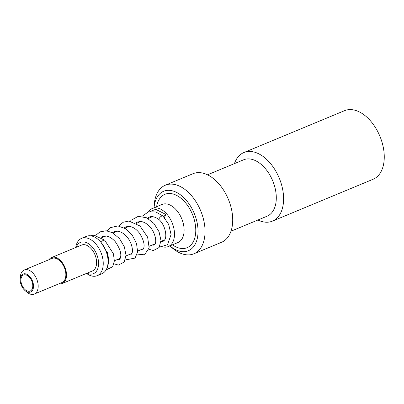 <?xml version="1.0" encoding="UTF-8"?>
<svg xmlns="http://www.w3.org/2000/svg" width="404" height="404" viewBox="0 0 404 404"><rect width="100%" height="100%" fill="white"/><g stroke="black" fill="none" stroke-linecap="round" stroke-linejoin="round"><path stroke-width="0.61" d="M193.864 253.798L221.528 242.294A37.143 22.816 -112.6 0 0 228.336 199.233A37.143 22.816 -112.6 0 0 193.006 173.7L165.342 185.204A37.143 22.816 67.4 0 1 200.672 210.742A37.143 22.816 67.4 0 1 193.864 253.798A37.143 22.816 67.4 0 1 172.154 247.849L169.902 245.885A32.194 19.776 -112.6 0 0 197.511 237.431A32.194 19.776 -112.6 0 0 179.517 194.157A32.194 19.776 -112.6 0 0 154.055 207.777L154.247 204.793A37.143 22.816 67.4 0 1 165.342 185.204M164.645 239.951A13.206 8.11 67.4 0 1 164.186 240.037M162.731 246.864A20.634 12.676 -112.6 0 0 168.281 246.556A20.634 12.676 -112.6 0 0 172.064 222.634A20.634 12.676 -112.6 0 0 152.434 208.449A20.634 12.676 -112.6 0 0 148.551 211.777M164.423 217.615L165.751 214.388L155.732 209.343L150.01 211.479M230.982 231.209L267.105 216.185A30.542 18.761 -112.6 0 0 272.7 180.785A30.542 18.761 -112.6 0 0 243.652 159.787L207.53 174.811M257.893 220.018A37.143 22.816 -112.6 0 0 272.417 221.129A37.143 22.816 -112.6 0 0 279.225 178.073A37.143 22.816 -112.6 0 0 243.895 152.535A37.143 22.816 -112.6 0 0 234.436 163.62M272.417 221.129L373.079 179.27A37.143 22.816 -112.6 0 0 379.886 136.209A37.143 22.816 -112.6 0 0 344.556 110.676L243.895 152.535M168.281 246.556L177.901 242.557A20.634 12.676 -112.6 0 0 181.684 218.635A20.634 12.676 -112.6 0 0 162.054 204.449L152.434 208.449M172.447 244.824A28.891 17.746 -112.6 0 0 195.435 234.966A28.891 17.746 -112.6 0 0 179.8 197.369A28.891 17.746 -112.6 0 0 156.601 206.717M163.373 216.453A2.641 1.091 -43.3 0 1 165.751 214.388M159.115 219.655A2.641 1.091 -43.3 0 1 160.216 217.12A2.641 1.091 -43.3 0 1 162.898 215.978M104.697 240.198A2.641 1.091 136.7 0 0 101.187 242.309M100.803 241.925A2.641 1.091 136.7 0 0 100.424 241.733M75.745 247.495A20.225 12.423 67.4 0 1 76.765 243.617A20.225 12.423 67.4 0 1 81.628 238.345L86.441 236.34A20.225 12.423 67.4 0 1 105.676 250.243A20.225 12.423 67.4 0 1 101.97 273.685L97.157 275.69A20.225 12.423 67.4 0 1 86.522 273.407M21.437 277.285A8.666 5.323 67.4 0 1 23.518 275.023A8.666 5.323 67.4 0 1 31.764 280.982A8.666 5.323 67.4 0 1 30.174 291.026A8.666 5.323 67.4 0 1 23.023 287.173A8.666 5.323 67.4 0 1 21.437 277.285M20.766 276.573A9.741 5.984 -112.6 0 0 20.2 279.169A9.741 5.984 -112.6 0 0 24.896 290.461A9.741 5.984 -112.6 0 0 33.138 288.895A9.741 5.984 -112.6 0 0 29.33 276.089A9.741 5.984 -112.6 0 0 20.766 276.573M20.2 279.169L20.351 276.861A13.039 8.009 67.4 0 1 21.109 273.382A13.039 8.009 67.4 0 1 24.245 269.983A13.039 8.009 67.4 0 1 36.653 278.947A13.039 8.009 67.4 0 1 34.259 294.067A13.039 8.009 67.4 0 1 26.639 291.976L24.896 290.461M24.245 269.983L51.909 258.479A13.039 8.009 67.4 0 1 64.317 267.443A13.039 8.009 67.4 0 1 61.923 282.563L34.259 294.067M48.975 259.701A14.034 8.62 67.4 0 1 51.53 257.565A14.034 8.62 67.4 0 1 64.877 267.211A14.034 8.62 67.4 0 1 62.307 283.477A14.034 8.62 67.4 0 1 58.989 283.785M51.53 257.565L81.598 245.061A14.034 8.62 67.4 0 1 94.945 254.707A14.034 8.62 67.4 0 1 92.375 270.973L62.307 283.477M87.012 273.205A16.923 10.393 -112.6 0 0 98.465 265.529A16.923 10.393 -112.6 0 0 90.208 244.955A16.923 10.393 -112.6 0 0 76.422 246.804A16.923 10.393 -112.6 0 0 76.235 247.288M81.628 238.345A20.225 12.423 67.4 0 1 100.864 252.248A20.225 12.423 67.4 0 1 97.157 275.69M159.131 219.675C165.448 225.331 167.362 237.168 164.504 240.168L163.054 241.4L160.938 241.516M162.948 216.024L168.65 224.341L171.074 234.557L167.529 244.698L160.656 246.824L159.641 246.637M154.894 244.334L154.525 244.051M159.161 219.7C153.707 215.625 150.359 216.544 149.177 217.135L147.455 218.195M162.923 216.004L155.848 211.989L148.536 211.782L142.016 216.337M139.496 221.503L139.324 222.124M148.864 249.228L153.358 250.556L159.105 247.516L160.959 240.511L159.075 231.81L153.959 223.498L146.627 217.771L138.229 216.342L131.138 220.241L130.371 221.18M127.856 226.346L127.679 226.967M137.224 254.071L144.496 254.838L149.137 247.904L147.637 237.168L139.971 225.977L128.921 221.049L123.22 222.23L118.731 226.023M116.211 231.184L116.039 231.81M125.578 258.913L127.023 259.62L135.113 258.075L137.613 251.778L136.527 243.521L132.244 235.148L125.578 228.714L117.902 225.927L110.605 227.609L107.09 230.866M104.57 236.027L104.394 236.653M113.938 263.756L118.417 265.085L124.174 262.044L126.028 255.262L124.336 246.814L119.539 238.623L112.539 232.729L106.161 230.76L100.04 231.866L95.743 235.32M106.106 269.887L112.605 266.781L114.357 260.999L113.428 253.818L104.712 240.213M101.116 237.37L102.601 236.502L106.176 236.062C109.287 236.486 112.312 238.36 115.251 241.678C120.316 248.97 121.922 254.646 120.059 258.701L119.074 259.691L117.271 259.545M112.524 232.719L114.246 231.664L117.483 231.184C120.2 231.421 122.947 232.886 125.73 235.577C131.517 240.971 133.658 250.844 131.785 253.692L130.714 254.848L128.911 254.707M124.164 227.876L125.891 226.821L129.462 226.376C133.219 226.947 136.698 229.406 139.905 233.754C143.89 240.542 145.036 245.627 143.344 249.01L142.359 250.005L140.557 249.864M135.81 223.033L137.532 221.978L140.764 221.503C143.486 221.74 146.233 223.205 149.015 225.892C154.808 231.295 156.944 241.173 155.07 244.011L154.005 245.162L152.197 245.021M107.449 252.682L108.822 262.529M104.722 240.218L93.935 235.189L90.557 235.8M106.333 269.478L107.383 267.827L108.893 261.176L107.681 253.389L100.763 241.885M152.459 216.665L148.021 218.508M140.814 221.508L136.375 223.351M129.174 226.346L124.73 228.194M117.529 231.189L113.09 233.037M105.888 236.032L101.727 237.764M164.731 239.809L160.944 241.385M155.176 243.784L149.298 246.228M143.531 248.627L137.658 251.071M131.891 253.47L126.013 255.909M120.246 258.308L114.372 260.752"/></g></svg>

